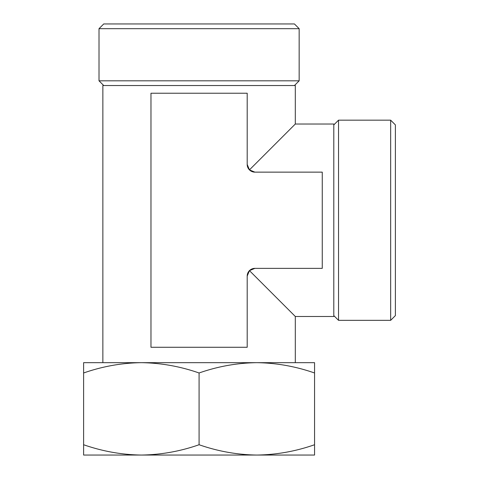 <?xml version="1.0" encoding="UTF-8"?>
<svg xmlns="http://www.w3.org/2000/svg" width="479" height="479" viewBox="0 0 479 479"><rect width="100%" height="100%" fill="white"/><g stroke="black" fill="none" stroke-linecap="round" stroke-linejoin="round"><path stroke-width="0.72" d="M99.009 455.05L141.347 455.05L83.609 455.05L83.609 444.734C102.464 451.32 121.708 454.763 141.347 455.05C161.022 454.769 180.272 451.332 199.084 444.734C217.939 451.32 237.183 454.763 256.822 455.05C276.497 454.769 295.741 451.332 314.559 444.734L314.559 455.05L256.822 455.05L299.159 455.05M314.559 372.985C295.705 366.399 276.461 362.962 256.822 362.669L314.559 362.669L314.559 444.734M256.822 362.669C237.147 362.95 217.897 366.387 199.084 372.985C180.23 366.399 160.986 362.962 141.347 362.669L295.309 362.669L295.309 316.481L333.803 316.481L333.803 124.025L295.309 124.025L295.309 85.537L102.859 85.537L102.859 362.669L141.347 362.669C121.672 362.95 102.428 366.387 83.609 372.985L83.609 362.669L141.347 362.669M249.451 169.883L247.2 164.441A7.7 7.7 0 0 0 254.894 172.141L249.451 169.883L295.309 124.025M249.451 270.623L254.894 268.366A7.7 7.7 0 0 0 247.2 276.066L249.451 270.623L295.309 316.481M141.347 455.05L256.822 455.05M103.733 23.95L294.435 23.95L299.159 28.674L99.009 28.674L103.733 23.95M103.733 85.537L99.009 80.813L299.159 80.813L299.159 28.674M99.009 80.813L99.009 28.674M333.803 124.899L338.527 120.175L338.527 320.331L390.666 320.331L390.666 120.175L338.527 120.175M390.666 320.331L395.391 315.607L395.391 124.899L390.666 120.175M254.894 268.366L322.253 268.366L322.253 172.141L254.894 172.141M247.2 164.441L247.2 93.231L150.969 93.231L150.969 347.275L247.2 347.275L247.2 276.066M83.609 444.734L83.609 372.985M199.084 444.734L199.084 372.985M294.435 85.537L299.159 80.813M333.803 315.607L338.527 320.331"/></g></svg>
